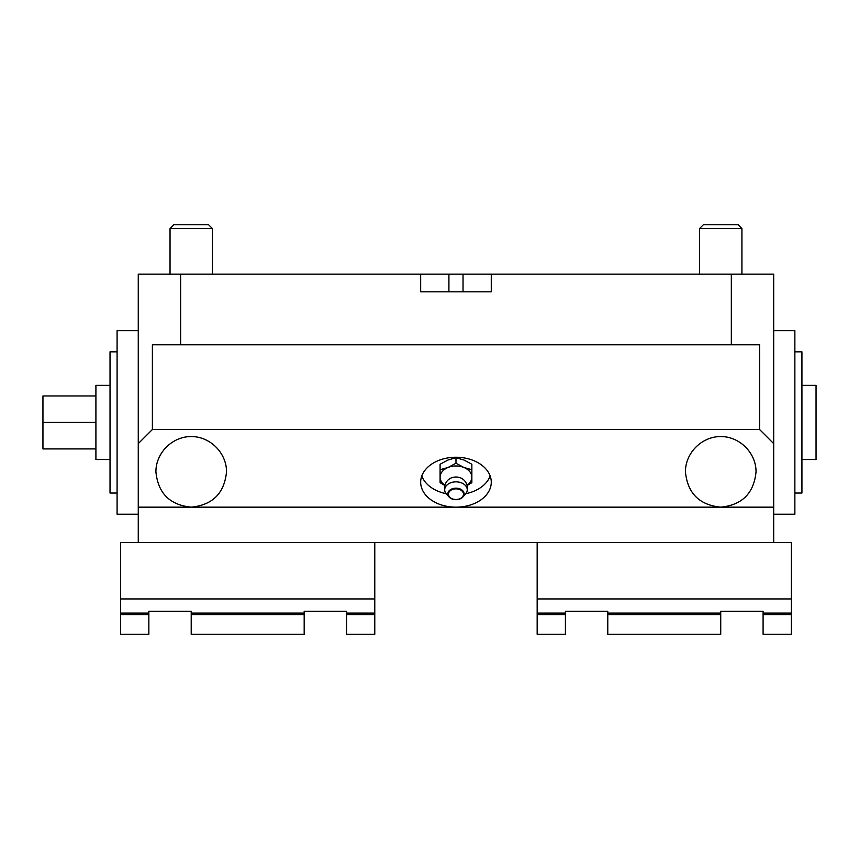 <?xml version="1.0" encoding="UTF-8"?>
<svg xmlns="http://www.w3.org/2000/svg" width="859" height="859" viewBox="0 0 859 859"><rect width="100%" height="100%" fill="white"/><g stroke="black" fill="none" stroke-linecap="round" stroke-linejoin="round"><path stroke-width="1.29" d="M180.626 344.781L759.571 344.781L759.571 429.5L152.387 429.5L152.387 344.781L180.626 344.781L180.626 274.171L138.267 274.171L138.267 443.62L152.387 429.5M759.571 429.5L773.691 443.62L773.691 542.469L138.267 542.469L138.267 443.62M110.027 459.511L95.907 459.511L95.907 385.369L110.027 385.369M801.93 385.369L816.05 385.369L816.05 459.511L801.93 459.511M773.691 443.62L773.691 274.171L731.331 274.171L731.331 344.781M773.691 507.164L720.733 507.164C699.333 505.028 687.565 493.259 685.439 471.859C685.299 452.972 701.846 436.415 720.733 436.565C739.62 436.415 756.178 452.972 756.038 471.859C753.901 493.259 742.133 505.028 720.733 507.164L455.979 507.164A35.305 24.965 0 0 1 420.674 482.2A35.305 24.965 0 0 1 455.979 457.235A35.305 24.965 0 0 1 491.273 482.2A35.305 24.965 0 0 1 455.979 507.164L191.213 507.164C169.814 505.028 158.045 493.259 155.919 471.859C155.769 452.972 172.326 436.415 191.213 436.565C210.101 436.415 226.658 452.972 226.518 471.859C224.382 493.259 212.613 505.028 191.213 507.164L138.267 507.164M95.907 395.967L42.95 395.967L42.95 448.913L95.907 448.913M95.907 422.435L42.95 422.435M471.859 469.723L471.859 464.236L463.914 459.994L455.979 457.75L448.033 459.994L440.087 464.236L440.087 469.723L448.033 467.479L455.979 463.237L463.914 467.479L471.859 469.723L471.859 482.694L467.092 485.475M444.919 485.271A15.881 11.231 0 0 1 440.087 477.207A15.881 11.231 0 0 1 448.033 467.479A15.881 11.231 0 0 1 455.979 465.975A15.881 11.231 0 0 1 463.914 467.479A15.881 11.231 0 0 1 471.859 477.207A15.881 11.231 0 0 1 467.038 485.271M444.865 485.475L440.087 482.694L440.087 469.723M455.979 457.75L455.979 463.237M446.497 494.14A11.274 7.978 0 0 1 444.898 491.327A11.274 7.978 0 0 1 455.979 481.856A11.274 7.978 0 0 1 467.253 489.823A11.274 7.978 0 0 1 467.049 491.327A11.274 7.978 0 0 1 465.46 494.14L462.829 497.039A8.139 5.755 180 0 0 464.118 493.925A8.139 5.755 180 0 0 455.979 488.159A8.139 5.755 180 0 0 448.827 491.165A8.139 5.755 180 0 0 449.128 497.039A8.139 5.755 180 0 0 462.829 497.039C458.255 500.55 453.692 500.55 449.128 497.039L446.497 494.14M444.898 491.327A11.468 11.468 0 0 1 449.386 478.935A9.352 6.614 0 0 1 455.979 477.013A9.352 6.614 0 0 1 462.561 478.935A11.468 11.468 0 0 1 467.049 491.327M170.039 274.171L170.039 228.537L212.398 228.537L212.398 274.171M212.398 228.537L208.608 224.757L173.829 224.757L170.039 228.537M699.559 274.171L699.559 228.537L741.918 228.537L741.918 274.171M741.918 228.537L738.128 224.757L703.349 224.757L699.559 228.537M731.331 274.171L491.273 274.171L491.273 291.824L420.674 291.824L420.674 274.171L180.626 274.171M421.79 475.961A35.305 24.965 180 0 0 446.111 493.689M465.846 493.689A35.305 24.965 180 0 0 490.156 475.961M420.674 274.171L491.273 274.171M191.213 614.625L191.213 634.243L304.183 634.243L304.183 614.625L191.213 614.625L191.213 611.307L148.854 611.307L148.854 613.068L120.614 613.068L120.614 634.243L148.854 634.243L148.854 614.625L120.614 614.625M374.782 613.068L346.542 613.068L346.542 634.243L374.782 634.243L374.782 542.469L120.614 542.469L120.614 613.068M346.542 613.068L346.542 611.307L304.183 611.307L304.183 613.068L191.213 613.068M374.782 598.948L120.614 598.948M374.782 614.625L346.542 614.625M148.854 614.625L148.854 613.068M304.183 614.625L304.183 613.068M138.267 514.219L117.082 514.219L117.082 330.661L138.267 330.661M117.082 351.836L110.027 351.836L110.027 493.045L117.082 493.045M720.733 613.068L607.775 613.068L607.775 634.243L720.733 634.243L720.733 611.307L763.093 611.307L763.093 634.243L791.343 634.243L791.343 542.469L537.165 542.469L537.165 614.625L565.415 614.625L565.415 613.068L537.165 613.068M607.775 613.068L607.775 611.307L565.415 611.307L565.415 613.068M537.165 614.625L537.165 634.243L565.415 634.243L565.415 614.625M607.775 614.625L720.733 614.625M763.093 614.625L791.343 614.625M791.343 598.948L537.165 598.948M791.343 613.068L763.093 613.068M773.691 330.661L794.865 330.661L794.865 514.219L773.691 514.219M794.865 493.045L801.93 493.045L801.93 351.836L794.865 351.836M455.979 488.868A7.527 5.315 0 0 1 462.486 496.846A7.527 5.315 0 0 1 449.461 496.846A7.527 5.315 0 0 1 455.979 488.868M448.913 274.171L448.913 291.824M463.033 274.171L463.033 291.824"/></g></svg>
